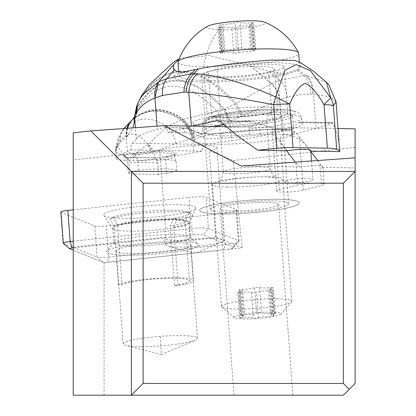 <?xml version="1.0" encoding="UTF-8"?>
<svg xmlns="http://www.w3.org/2000/svg" width="416" height="416" viewBox="0 0 416 416"><rect width="100%" height="100%" fill="white"/><g stroke="black" fill="none" stroke-linecap="round" stroke-linejoin="round"><path stroke-width="0.31" stroke-dasharray="2.08 1.56" d="M355.108 128.825L355.108 383.453L343.366 395.2L73.221 395.2L73.221 250.167L103.168 262.33A3.526 0.447 -4.3 0 0 107.468 262.33L108.55 257.135A9.396 1.196 -4.3 0 1 97.079 257.124L103.168 262.33M263.146 395.2L292.869 395.2L263.146 395.2M355.108 167.913L355.108 157.836L355.108 167.913L322.332 167.367L319.842 163.223L321.5 185.526A14.68 1.867 175.7 0 0 324.152 184.236A14.68 1.867 175.7 0 0 305.734 183.794A14.68 1.867 175.7 0 0 297.523 185.125L279.365 189.769A14.68 1.867 175.7 0 0 276.708 191.058A14.68 1.867 175.7 0 0 287.009 192.078A14.68 1.867 175.7 0 0 303.337 190.169L321.5 185.526M338.12 128.544L289.198 127.728L293.306 130.515L297.601 134.43L310.809 151.44M317.772 160.519L319.842 163.223M241.28 166.015L299.749 166.988L295.334 162.131M299.749 166.988A14.68 1.867 -4.3 0 1 304.434 166.364A14.68 1.867 -4.3 0 1 322.858 166.811A14.68 1.867 -4.3 0 1 322.332 167.367M286.582 150.712L274.222 134.456L272.464 130.806L272.168 127.442L226.044 126.672M289.198 127.728A14.68 1.867 -4.3 0 1 272.168 127.442M355.108 147.41L233.34 160.477L209.274 150.706A29.364 3.739 -4.3 0 0 216.918 147.586A29.364 3.739 -4.3 0 0 187.637 146.016A29.364 3.739 -4.3 0 0 159.744 150.66L73.221 159.947L73.221 132.824M244.228 130.53A49.92 6.354 -4.3 0 1 294.008 133.203A49.92 6.354 -4.3 0 1 244.228 143.276A49.92 6.354 -4.3 0 1 194.449 140.603A49.92 6.354 -4.3 0 1 244.228 130.53M131.362 395.2L131.362 171.449L355.108 171.449M73.221 159.947L73.221 250.167L104.078 262.694L242.138 247.879L233.34 160.477M73.221 247.068L166.166 237.094L159.744 150.66M242.138 247.879L215.696 237.141A29.364 3.739 -4.3 0 1 194.059 239.949A29.364 3.739 -4.3 0 1 164.778 238.373A29.364 3.739 -4.3 0 1 166.166 237.094M153.421 252.928A37.289 4.748 -4.3 0 1 116.23 250.931A37.289 4.748 -4.3 0 1 153.421 243.402A37.289 4.748 -4.3 0 1 190.611 245.404A37.289 4.748 -4.3 0 1 153.421 252.928M104.078 395.2L104.078 262.694M215.696 237.141L209.274 150.706M194.542 246.454A29.364 3.739 175.7 0 0 222.04 241.982A29.364 3.739 175.7 0 0 223.824 240.526A29.364 3.739 175.7 0 0 194.542 238.956A29.364 3.739 175.7 0 0 165.261 244.878A29.364 3.739 175.7 0 0 167.237 246.054A29.364 3.739 175.7 0 0 194.542 246.454M160.326 345.868A37.289 4.748 175.7 0 0 195.25 340.189A37.289 4.748 175.7 0 0 197.517 338.343A37.289 4.748 175.7 0 0 160.326 336.346A37.289 4.748 175.7 0 0 123.141 343.871A37.289 4.748 175.7 0 0 125.653 345.363A37.289 4.748 175.7 0 0 160.326 345.868M160.326 336.346L161.325 354.531L125.653 345.363M249.413 200.236A49.92 6.354 175.7 0 0 199.628 210.309A49.92 6.354 175.7 0 0 249.413 212.982A49.92 6.354 175.7 0 0 299.192 202.909A49.92 6.354 175.7 0 0 249.413 200.236M249.413 210.361A29.364 3.739 -4.3 0 1 220.126 208.785A29.364 3.739 -4.3 0 1 249.413 202.862A29.364 3.739 -4.3 0 1 278.694 204.433A29.364 3.739 -4.3 0 1 249.413 210.361M272.938 112.2A49.92 6.354 175.7 0 0 220.537 115.424A49.92 6.354 175.7 0 0 193.154 123.178A49.92 6.354 175.7 0 0 212.93 126.755A49.92 6.354 175.7 0 0 265.335 123.531A49.92 6.354 175.7 0 0 292.713 115.778A49.92 6.354 175.7 0 0 272.938 112.2M266.583 113.74A39.348 5.008 -4.3 0 1 282.173 116.563A39.348 5.008 -4.3 0 1 260.588 122.673A39.348 5.008 -4.3 0 1 219.284 125.216A39.348 5.008 -4.3 0 1 203.694 122.392A39.348 5.008 -4.3 0 1 225.28 116.282A39.348 5.008 -4.3 0 1 266.583 113.74M279.417 199.332A49.92 6.354 -4.3 0 1 299.192 202.909A49.92 6.354 -4.3 0 1 271.809 210.662A49.92 6.354 -4.3 0 1 219.404 213.892A49.92 6.354 -4.3 0 1 199.628 210.309A49.92 6.354 -4.3 0 1 227.011 202.556A49.92 6.354 -4.3 0 1 279.417 199.332M225.758 212.347A39.348 5.008 175.7 0 0 267.067 209.804A39.348 5.008 175.7 0 0 288.647 203.694A39.348 5.008 175.7 0 0 273.062 200.871A39.348 5.008 175.7 0 0 231.754 203.414A39.348 5.008 175.7 0 0 210.174 209.529A39.348 5.008 175.7 0 0 225.758 212.347M270.956 312.104A23.488 2.99 -4.3 0 1 280.769 314.2A23.488 2.99 -4.3 0 1 244.057 318.978A23.488 2.99 -4.3 0 1 234.302 317.652A23.488 2.99 -4.3 0 1 245.289 313.877A23.488 2.99 -4.3 0 1 270.956 312.104M258.482 317.746A9.88 1.258 -4.3 0 1 270.494 316.155A2.668 0.338 175.7 0 0 273.946 315.572A2.668 0.338 175.7 0 0 273.406 315.411A9.88 1.258 -4.3 0 1 271.398 314.803A9.88 1.258 -4.3 0 1 274.57 313.633A2.668 0.338 175.7 0 0 275.428 313.321A2.668 0.338 175.7 0 0 274.295 313.123A2.668 0.338 175.7 0 0 272.428 313.201A9.88 1.258 -4.3 0 1 261.581 313.024A2.668 0.338 175.7 0 0 260.515 312.894A2.668 0.338 175.7 0 0 256.532 313.336A9.88 1.258 -4.3 0 1 244.52 314.928A2.668 0.338 175.7 0 0 241.067 315.51A2.668 0.338 175.7 0 0 241.608 315.671A9.88 1.258 -4.3 0 1 243.61 316.274A9.88 1.258 -4.3 0 1 240.443 317.444A2.668 0.338 175.7 0 0 239.585 317.762A2.668 0.338 175.7 0 0 242.585 317.881A9.88 1.258 -4.3 0 1 249.475 317.595A9.88 1.258 -4.3 0 1 253.427 318.058A2.668 0.338 175.7 0 0 255.793 318.152A2.668 0.338 175.7 0 0 258.482 317.746L256.584 292.188A2.668 0.338 -4.3 0 1 253.895 292.594A2.668 0.338 -4.3 0 1 251.529 292.5A9.88 1.258 175.7 0 0 247.577 292.037A9.88 1.258 175.7 0 0 240.682 292.318A2.668 0.338 -4.3 0 1 237.687 292.204A2.668 0.338 -4.3 0 1 238.545 291.886A9.88 1.258 175.7 0 0 241.712 290.716A9.88 1.258 175.7 0 0 239.71 290.113A2.668 0.338 -4.3 0 1 239.164 289.952A2.668 0.338 -4.3 0 1 242.622 289.37A9.88 1.258 175.7 0 0 254.628 287.773A2.668 0.338 -4.3 0 1 258.617 287.336A2.668 0.338 -4.3 0 1 259.683 287.461A9.88 1.258 175.7 0 0 270.53 287.643A2.668 0.338 -4.3 0 1 272.392 287.565A2.668 0.338 -4.3 0 1 273.525 287.758A2.668 0.338 -4.3 0 1 272.672 288.075A9.88 1.258 175.7 0 0 269.5 289.245A9.88 1.258 175.7 0 0 271.508 289.848A2.668 0.338 -4.3 0 1 272.048 290.014A2.668 0.338 -4.3 0 1 268.596 290.597A9.88 1.258 175.7 0 0 256.584 292.188M276.822 298.766A35.235 4.488 175.7 0 0 240.282 301.137A35.235 4.488 175.7 0 0 221.504 306.535A35.235 4.488 175.7 0 0 221.837 307.086A35.235 4.488 175.7 0 0 236.465 309.083A35.235 4.488 175.7 0 0 291.533 301.907A35.235 4.488 175.7 0 0 291.782 301.314A35.235 4.488 175.7 0 0 276.822 298.766M227.401 187.096A35.235 4.488 175.7 0 0 263.936 184.725A35.235 4.488 175.7 0 0 282.714 179.327A35.235 4.488 175.7 0 0 267.753 176.779A35.235 4.488 175.7 0 0 231.213 179.15A35.235 4.488 175.7 0 0 212.436 184.548A35.235 4.488 175.7 0 0 227.401 187.096M262.574 107.073A35.235 4.488 175.7 0 0 226.034 109.444A35.235 4.488 175.7 0 0 207.256 114.842A35.235 4.488 175.7 0 0 222.217 117.39A35.235 4.488 175.7 0 0 258.757 115.019A35.235 4.488 175.7 0 0 277.534 109.621A35.235 4.488 175.7 0 0 262.574 107.073M219.196 76.726A35.235 4.488 175.7 0 0 255.736 74.355A35.235 4.488 175.7 0 0 274.513 68.957A35.235 4.488 175.7 0 0 259.553 66.409A35.235 4.488 175.7 0 0 223.012 68.786A35.235 4.488 175.7 0 0 204.235 74.183A35.235 4.488 175.7 0 0 219.196 76.726M274.014 62.712A60.486 7.701 -4.3 0 1 299.697 67.085A60.486 7.701 -4.3 0 1 267.462 76.352A60.486 7.701 -4.3 0 1 204.734 80.423A60.486 7.701 -4.3 0 1 179.052 76.05A60.486 7.701 -4.3 0 1 211.286 66.789A60.486 7.701 -4.3 0 1 274.014 62.712M178.027 62.244A60.486 7.701 175.7 0 0 203.71 66.617A60.486 7.701 175.7 0 0 266.438 62.546A60.486 7.701 175.7 0 0 298.672 53.279M207.553 26.244A29.364 3.739 175.7 0 0 219.107 29.396A29.364 3.739 175.7 0 0 252.803 26.926A29.364 3.739 175.7 0 0 264.144 22.038M252.985 23.192A9.88 1.258 175.7 0 0 249.813 24.362A9.88 1.258 175.7 0 0 251.82 24.965A2.668 0.338 -4.3 0 1 252.361 25.132A2.668 0.338 -4.3 0 1 248.908 25.714A9.88 1.258 175.7 0 0 236.896 27.305A2.668 0.338 -4.3 0 1 234.208 27.711A2.668 0.338 -4.3 0 1 231.842 27.617A9.88 1.258 175.7 0 0 227.89 27.149A9.88 1.258 175.7 0 0 221 27.435A2.668 0.338 -4.3 0 1 218 27.321A2.668 0.338 -4.3 0 1 218.858 27.004A9.88 1.258 175.7 0 0 222.024 25.834A9.88 1.258 175.7 0 0 220.022 25.23A2.668 0.338 -4.3 0 1 219.482 25.069A2.668 0.338 -4.3 0 1 222.934 24.487A9.88 1.258 175.7 0 0 234.946 22.89A2.668 0.338 -4.3 0 1 238.93 22.454A2.668 0.338 -4.3 0 1 239.996 22.578A9.88 1.258 175.7 0 0 250.843 22.76A2.668 0.338 -4.3 0 1 252.704 22.682A2.668 0.338 -4.3 0 1 253.838 22.875A2.668 0.338 -4.3 0 1 252.985 23.192L254.883 48.75A2.668 0.338 175.7 0 0 255.741 48.433A2.668 0.338 175.7 0 0 254.608 48.24A2.668 0.338 175.7 0 0 252.741 48.318A9.88 1.258 -4.3 0 1 241.899 48.136A2.668 0.338 175.7 0 0 240.828 48.012A2.668 0.338 175.7 0 0 236.844 48.448A9.88 1.258 -4.3 0 1 224.832 50.045A2.668 0.338 175.7 0 0 221.38 50.627A2.668 0.338 175.7 0 0 221.92 50.788A9.88 1.258 -4.3 0 1 223.928 51.392A9.88 1.258 -4.3 0 1 220.756 52.562A2.668 0.338 175.7 0 0 219.903 52.879A2.668 0.338 175.7 0 0 222.898 52.993A9.88 1.258 -4.3 0 1 229.788 52.712A9.88 1.258 -4.3 0 1 233.745 53.175A2.668 0.338 175.7 0 0 236.106 53.269A2.668 0.338 175.7 0 0 238.794 52.863A9.88 1.258 -4.3 0 1 250.806 51.272A2.668 0.338 175.7 0 0 254.259 50.69A2.668 0.338 175.7 0 0 253.718 50.528A9.88 1.258 -4.3 0 1 251.716 49.92A9.88 1.258 -4.3 0 1 254.883 48.75M115.794 148.252L117.785 143.915C127.02 130.567 137.041 130.728 147.836 144.404L148.309 144.17L154.315 151.627L154.887 159.011A21.143 2.787 -4.4 0 1 133.588 160.41L133.203 155.464L147.836 144.404L151.091 152.318L133.203 155.464C130.333 151.752 127.546 151.726 124.842 155.386C120.344 151.195 117.993 147.368 117.785 143.915L115.731 151.757L115.648 150.862L117.775 143.676C119.304 136.152 122.548 129.948 127.499 125.05C140.088 116.563 153.286 117.12 167.092 126.724L148.309 144.17L152.5 152.006L154.315 151.627L175.713 143.468L192.816 138.237L193.929 152.599A176.181 23.223 -4.4 0 1 154.887 159.011M116.241 158.694A21.143 2.787 -4.4 0 0 125.221 160.269L124.842 155.386C119.402 154.258 116.366 153.046 115.731 151.757L115.788 148.294L116.241 158.694A21.143 2.787 -4.4 0 1 116.35 158.371A176.181 23.223 -4.4 0 1 127.358 151.492A140.946 18.58 175.6 0 0 130.759 149.932L130.848 146.26L131.992 143.208A140.946 18.58 175.6 0 0 136.292 139.152A117.452 15.486 -4.4 0 1 157.347 129.407L157.097 126.147M116.35 158.371L115.783 151.013L120.25 142.043A20.301 18.106 -117 0 1 123.906 128.534M124.732 127.53A20.301 18.106 -117 0 1 127.499 125.05L133.416 118.966A22.589 19.5 -124.8 0 0 131.768 120.333M120.25 142.043L126.261 137.332A22.589 19.5 -124.8 0 1 126.922 128.315M141.476 95.883L138.84 101.14C164.32 60.388 196.804 61.162 236.293 103.464C250.936 94.9 262.761 88.348 271.757 83.814A23.488 18.585 -113 0 1 279.588 100.147L282.022 131.487A117.452 15.486 -4.4 0 1 231.546 140.738A140.946 18.58 175.6 0 0 206.565 144.451L204.823 145.111L203.351 146.432L202.374 148.205L201.978 151.122A140.946 18.58 175.6 0 0 193.929 152.599M201.978 151.122L130.759 149.932M125.221 160.269L133.588 160.41M151.091 152.318L152.5 152.006M179.176 58.895L179.915 58.484L209.316 55.52L250.312 65.816L271.887 83.751A23.488 18.595 -112.7 0 1 279.698 100.1L279.661 100.116A60.772 35.074 -89 0 0 279.588 100.147C269.537 104.125 257.254 109.366 242.736 115.866L236.293 103.464L224.942 108.852L230.001 120.864L192.816 138.237C191.027 130.525 187.377 124.337 181.865 119.673L182.686 119.434A22.724 15.132 -112.3 0 1 193.372 138.003M193.762 137.842A22.771 15.033 67.9 0 0 183.217 119.298L217.126 111.249L223.064 124.129M132.023 120.094A22.615 19.583 -125.3 0 1 133.489 118.893L134.061 118.248L137.301 109.647C158.886 77.865 185.494 78.4 217.126 111.249L224.723 108.94L229.835 120.936M134.675 116.225A23.488 21.606 -168.8 0 1 137.301 109.647L137.368 107.063C160.456 70.72 189.576 71.344 224.723 108.94L224.942 108.852M127.358 151.492L126.261 137.332L127.26 136.386L132.818 127.894M134.732 115.814L137.332 107.489C160.191 71.672 188.973 72.264 223.678 109.278L228.883 121.373M137.077 105.014A23.488 20.951 -161.8 0 1 138.575 101.873L137.368 107.063L134.794 115.112M242.736 115.866L230.001 120.864L231.546 140.738M282.022 131.487L288.74 129.704A5.871 3.39 91 0 1 289.292 129.636A5.871 3.39 91 0 1 292.552 134.618L275.751 134.337A23.488 3.099 175.6 0 0 260.276 134.966L222.232 138.304A17.618 2.324 -4.4 0 1 203.736 137.998L193.866 133.858A23.488 3.099 175.6 0 0 184.683 132.818L167.882 132.538A5.871 3.39 -89 0 0 164.616 127.556A5.871 3.39 -89 0 0 164.07 127.624L157.347 129.407M191.391 126.095L191.402 126.292A117.452 15.486 -4.4 0 1 192.104 126.11M191.402 126.292L167.882 132.538M292.552 134.618L316.077 128.372A117.452 15.486 -4.4 0 0 332.457 122.621L299.848 122.08A49.92 6.578 175.6 0 1 302.162 123.828A49.92 6.578 175.6 0 1 293.155 128.367A49.92 6.578 175.6 0 1 249.704 134.482A36.998 4.878 175.6 0 1 206.601 133.765L206.149 127.962A49.92 6.578 -4.4 0 1 202.176 125.746A49.92 6.578 -4.4 0 1 251.436 115.326A49.92 6.578 -4.4 0 1 301.714 118.019A49.92 6.578 -4.4 0 1 292.703 122.564A49.92 6.578 -4.4 0 1 249.257 128.679L249.704 134.482M332.639 122.58L299.572 122.028L298.438 122.673C290.545 131.03 275.98 130.785 254.743 121.94L250.323 121.254A49.92 6.578 175.6 0 0 223.517 124.514M213.782 126.469A49.92 6.578 175.6 0 0 202.628 131.55A49.92 6.578 175.6 0 0 206.601 133.765M298.438 122.673L333.252 123.25L337.542 135.554L339.55 146.962M310.783 151.117L310.144 151.102L307.726 147.186C299.364 135.725 279.037 130.13 280.441 139.672L280.987 142.022L282.589 145.158L287.425 150.727M310.144 151.102A14.68 1.934 175.6 0 0 310.731 150.493M137.296 104.369L138.575 101.873C163.81 61.443 195.967 62.197 235.056 104.135A23.488 9.755 -116.7 0 1 241.316 116.49M250.312 65.816L271.757 83.814M182.38 72.228A64.6 8.518 175.6 0 0 174.075 77.147A64.6 8.518 175.6 0 0 216.58 81.848A64.6 8.518 175.6 0 0 287.57 73.934L269.599 71.516L250.437 65.858M336.034 101.696L330.086 96.751L312.645 94.276A86.674 50.024 -89.1 0 0 310.596 94.177A227.458 131.284 -89 0 0 287.477 97.412A169.38 97.755 -89 0 0 279.698 100.1M333.252 123.25L332.457 122.621M249.257 128.679L249.668 127.452L250.64 126.464L254.545 124.197L262.725 121.254L266.126 120.458A36.998 4.878 175.6 0 0 272.293 119.08L268.689 72.649A36.998 4.878 -4.4 0 1 227.562 77.652A36.998 4.878 -4.4 0 1 201.594 75.01A36.998 4.878 -4.4 0 1 208.27 71.646L211.879 118.076A36.998 4.878 175.6 0 0 207.579 119.48L205.436 121.93L206.149 127.962M294.944 60.45A64.6 8.518 175.6 0 0 271.336 60.07M287.57 73.934L298.589 69.966L301.205 63.003M268.689 72.649L277.43 70.33L281.034 116.761A36.998 4.878 175.6 0 0 287.711 113.396A36.998 4.878 175.6 0 0 261.742 110.755A36.998 4.878 175.6 0 0 220.615 115.757L217.012 69.321L208.27 71.646M217.012 69.321A36.998 4.878 -4.4 0 1 258.138 64.324A36.998 4.878 -4.4 0 1 284.107 66.966A36.998 4.878 -4.4 0 1 277.43 70.33M297.118 70.6L303.581 75.618L279.89 80.288L269.599 71.516M287.477 97.412C286.333 89.653 283.8 83.949 279.89 80.288L271.887 83.751M310.596 94.177C310.544 86.684 308.204 80.496 303.581 75.618L305.895 75.566A23.488 19.167 -85.2 0 1 312.645 94.276M326.539 82.352L305.895 75.566L298.589 69.966M306.795 75.603A23.488 19.157 -83.7 0 1 313.435 94.354L316.077 128.372M220.615 115.757L211.879 118.076M281.034 116.761L272.293 119.08M286.359 180.45A14.68 1.934 -4.4 0 1 302.682 178.464A14.68 1.934 -4.4 0 1 312.988 179.514A14.68 1.934 -4.4 0 1 310.336 180.846A14.68 1.934 -4.4 0 1 294.013 182.832A14.68 1.934 -4.4 0 1 283.712 181.782A14.68 1.934 -4.4 0 1 286.359 180.45M126.339 137.264A22.615 19.583 -125.3 0 1 126.984 128.31M175.713 143.468A20.056 13.416 73.2 0 0 167.092 126.724L180.794 120.021C164.112 108.571 148.346 108.196 133.489 118.893L133.416 118.966M191.792 138.601C190.117 130.733 186.451 124.54 180.794 120.021L181.34 119.844A22.573 15.371 -112.8 0 1 192.322 138.414M132.241 119.891A22.667 19.713 54.1 0 1 133.635 118.737C148.59 107.812 164.492 108.181 181.34 119.844L181.865 119.673M132.324 119.813A22.781 19.926 51.9 0 1 133.947 118.383C149.162 106.844 165.407 107.198 182.686 119.434L183.217 119.298C165.766 106.818 149.38 106.47 134.061 118.248A22.823 19.989 51.2 0 0 132.402 119.735M135.039 154.586L131.867 153.462A30.191 3.978 175.6 0 1 163.483 151.294A30.191 3.978 175.6 0 1 175.984 154.201L167.43 156.468L153.145 157.893L125.871 157.425L127.904 157.898L128.596 158.792L128.851 160.098L127.296 159.042L136.214 156.676L135.039 154.586A28.486 3.754 -4.4 0 1 174.704 155.111A28.486 3.754 -4.4 0 1 174.663 155.246L174.975 154.565L175.984 154.201M125.824 157.435L123.313 155.735L125.72 156.406L127.296 159.042L128.378 172.973L129.813 173.945L128.851 160.098M174.663 155.246L174.574 157.316L165.656 159.682L156.822 160.56L157.68 162.817L158.584 174.424L166.738 173.612L165.641 159.021L166.046 157.336L166.982 156.494M156.822 160.56L154.898 158.35L153.624 157.82M158.584 174.424L129.813 173.945M166.738 173.612L176.821 170.934A29.364 3.869 -4.4 0 0 138.46 170.295L128.378 172.973M138.46 170.295L137.738 161.008L136.214 156.676M137.738 161.008A29.364 3.869 -4.4 0 1 176.01 161.455A29.364 3.869 -4.4 0 1 176.098 161.647L174.574 157.316M176.098 161.647L176.821 170.934M174.569 285.568A34.356 4.373 175.7 0 0 189.452 280.821A34.356 4.373 175.7 0 0 159.364 278.71A34.356 4.373 175.7 0 0 122.023 284.695L118.466 284.632A38.464 4.898 -4.3 0 1 160.618 278.112A38.464 4.898 -4.3 0 1 193.549 280.519A38.464 4.898 -4.3 0 1 178.126 285.626L174.569 285.568L170.154 226.158L173.586 218.254L176.784 220.324L173.794 227.308L178.126 285.626M118.466 284.632L114.13 226.314L110.094 219.211L112.991 217.24L117.608 225.285L122.023 284.695M117.608 225.285A34.356 4.373 -4.3 0 1 170.446 218.93A34.356 4.373 -4.3 0 1 185.037 221.411A34.356 4.373 -4.3 0 1 184.964 221.744A34.356 4.373 -4.3 0 1 170.154 226.158M114.13 226.314A38.464 4.898 -4.3 0 1 172.884 219.414A38.464 4.898 -4.3 0 1 189.218 222.196A38.464 4.898 -4.3 0 1 189.14 222.565A38.464 4.898 -4.3 0 1 173.794 227.308M110.094 219.211A42.578 5.424 -4.3 0 1 174.715 211.77A42.578 5.424 -4.3 0 1 191.62 213.715A42.578 5.424 -4.3 0 1 192.707 215.259A42.578 5.424 -4.3 0 1 176.784 220.324M112.991 217.24A39.01 4.966 -4.3 0 1 172.52 210.278A39.01 4.966 -4.3 0 1 188.011 212.056A39.01 4.966 -4.3 0 1 189.004 213.47A39.01 4.966 -4.3 0 1 173.586 218.254M60.892 212.087A9.396 1.196 175.7 0 0 61.204 212.363L94.765 225.992A9.396 1.196 175.7 0 0 106.236 226.002L222.799 213.491A18.793 2.392 175.7 0 0 236.704 210.137A18.793 2.392 175.7 0 0 236.07 209.586L206.138 197.428A14.092 1.794 175.7 0 0 188.932 197.413L191.246 228.55A14.092 1.794 -4.3 0 1 208.452 228.566L203.226 234.983A8.221 1.045 -4.3 0 0 193.185 234.972L73.221 247.848M73.221 209.83L188.932 197.413M105.144 216.263A46.394 5.907 -4.3 0 1 103.74 215.332A46.394 5.907 -4.3 0 1 141.913 206.211A46.394 5.907 -4.3 0 1 194.548 206.669A46.394 5.907 -4.3 0 1 196.019 208.473A46.394 5.907 -4.3 0 1 154.383 217.027A46.394 5.907 -4.3 0 1 105.144 216.263M222.799 213.491L225.113 244.629L224.032 249.824A12.922 1.643 -4.3 0 0 233.501 247.733A12.922 1.643 -4.3 0 0 233.158 247.135L238.384 240.718A18.793 2.392 -4.3 0 1 239.018 241.27A18.793 2.392 -4.3 0 1 238.883 241.587A18.793 2.392 -4.3 0 1 225.113 244.629L108.55 257.135L106.236 226.002M224.032 249.824L107.468 262.33M233.158 247.135L203.226 234.983M197.293 243.615A46.394 5.907 175.7 0 0 149.313 242.741A46.394 5.907 175.7 0 0 106.652 251.061A46.394 5.907 175.7 0 0 107.89 253.204A46.394 5.907 175.7 0 0 161.767 253.542A46.394 5.907 175.7 0 0 198.422 244.244A46.394 5.907 175.7 0 0 197.293 243.615M236.07 209.586L238.384 240.718L208.452 228.566L206.138 197.428M73.221 241.212L191.246 228.55L193.185 234.972M63.294 243.37A9.396 1.196 175.7 0 0 63.518 243.495L97.079 257.124L94.765 225.992M188.765 236.33A38.173 4.862 -4.3 0 1 189.696 236.85A38.173 4.862 -4.3 0 1 190.055 237.448A38.173 4.862 -4.3 0 1 157.123 244.733A38.173 4.862 -4.3 0 1 115.211 244.223A38.173 4.862 -4.3 0 1 113.922 243.105A38.173 4.862 -4.3 0 1 114.187 242.46A38.173 4.862 -4.3 0 1 149.292 235.612A38.173 4.862 -4.3 0 1 188.765 236.33M114.114 229.497A38.173 4.862 -4.3 0 1 112.96 228.732A38.173 4.862 -4.3 0 1 112.824 228.379A38.173 4.862 -4.3 0 1 145.761 221.099A38.173 4.862 -4.3 0 1 187.673 221.603A38.173 4.862 -4.3 0 1 188.963 222.721A38.173 4.862 -4.3 0 1 188.885 223.09A38.173 4.862 -4.3 0 1 154.622 230.126A38.173 4.862 -4.3 0 1 114.114 229.497M295.864 162.822L297.523 185.125M279.365 189.769L275.376 136.094M303.337 190.169L299.348 136.495M260.166 166.878A23.488 2.99 175.7 0 0 235.804 168.464A23.488 2.99 175.7 0 0 223.288 172.063A23.488 2.99 175.7 0 0 233.262 173.758A23.488 2.99 175.7 0 0 257.624 172.177A23.488 2.99 175.7 0 0 270.14 168.579A23.488 2.99 175.7 0 0 260.166 166.878M229.809 127.286A23.488 2.99 175.7 0 0 254.166 125.705A23.488 2.99 175.7 0 0 266.687 122.106A23.488 2.99 175.7 0 0 256.714 120.411A23.488 2.99 175.7 0 0 232.352 121.992A23.488 2.99 175.7 0 0 219.835 125.59A23.488 2.99 175.7 0 0 229.809 127.286M203.71 66.617A65.775 37.965 91 0 1 219.107 29.396M253.718 50.528L251.82 24.965M248.908 25.714L250.806 51.272M252.741 48.318L250.843 22.76M241.899 48.136L239.996 22.578M236.844 48.448L234.946 22.89M224.832 50.045L222.934 24.487M221.92 50.788L220.022 25.23M220.756 52.562L218.858 27.004M222.898 52.993L221 27.435M233.745 53.175L231.842 27.617M238.794 52.863L236.896 27.305M273.406 315.411L271.508 289.848M268.596 290.597L270.494 316.155M274.57 313.633L272.672 288.075M251.529 292.5L253.427 318.058M240.682 292.318L242.585 317.881M238.545 291.886L240.443 317.444M239.71 290.113L241.608 315.671M242.622 289.37L244.52 314.928M254.628 287.773L256.532 313.336M259.683 287.461L261.581 313.024M270.53 287.643L272.428 313.201M123.313 155.735L131.867 153.462M127.676 128.263A22.823 19.989 51.2 0 0 127.26 136.386M136.292 139.152L135.403 127.707M134.768 115.445L137.342 107.359M184.683 132.818A5.871 3.39 -89 0 0 181.423 127.837A5.871 3.39 -89 0 0 180.872 127.904A17.618 2.324 -4.4 0 1 187.762 128.684L197.631 132.824A23.488 3.099 175.6 0 0 222.29 133.234L260.333 129.896A17.618 2.324 -4.4 0 1 271.939 129.423L288.74 129.704M180.872 127.904L164.07 127.624M131.992 143.208L206.565 144.451M275.751 134.337A5.871 3.39 -89 0 0 272.49 129.355A5.871 3.39 -89 0 0 271.939 129.423M260.276 134.966A5.871 0.447 -95 0 1 260.27 129.849A5.871 0.447 -95 0 1 260.333 129.896M222.232 138.304A5.871 0.447 -95 0 1 222.227 133.188A5.871 0.447 -95 0 1 222.29 133.234M203.736 137.998A5.871 5.637 -67.2 0 0 197.631 132.824M193.866 133.858A5.871 5.637 -67.2 0 0 187.762 128.684M250.323 121.254L218.681 120.723M254.743 121.94L219.924 121.363M279.661 100.116A23.488 18.595 67.2 0 0 271.846 83.772M207.579 119.48A44.044 5.808 -4.4 0 1 246.282 110.698A44.044 5.808 -4.4 0 1 294.263 111.493A44.044 5.808 -4.4 0 1 266.126 120.458M127.525 128.274A22.781 19.926 51.9 0 0 127.062 136.583M127.135 128.3A22.667 19.713 54.1 0 0 126.532 137.088M157.68 162.817L128.913 162.334M61.204 212.363L63.518 243.495L69.612 248.7M324.152 184.236L322.858 166.811M276.708 191.058L272.116 129.251M223.824 240.526L216.918 147.586M165.261 244.878L164.778 238.373M222.04 241.982L195.328 253.276L167.237 246.054M197.517 338.343L190.611 245.404M123.141 343.871L116.23 250.931M161.325 354.531L195.25 340.189M194.449 140.603L193.372 126.131M294.008 133.203L292.713 115.778M292.869 395.2L278.694 204.433M233.984 395.2L220.126 208.785M193.346 125.788L193.154 123.178M210.174 209.529L203.694 122.392M288.647 203.694L282.173 116.563M234.302 317.652L221.837 307.086M280.769 314.2L291.533 301.907M282.714 179.327L291.782 301.314M212.436 184.548L221.504 306.535M223.288 172.063L221.224 179.369L218.26 182.016C218.332 180.773 250.006 176.103 266.692 176.904L276.583 177.684C276.661 176.244 274.316 180.809 270.14 168.579L266.687 122.106C269.001 109.403 271.996 113.563 271.716 112.154C264.54 114.904 238.035 117.723 223.278 117.265L213.387 116.485C213.314 117.92 215.66 113.36 219.835 125.59L223.288 172.063M274.513 68.957L277.534 109.621M204.235 74.183L207.256 114.842M178.745 71.942L179.052 76.05M299.312 61.89L299.697 67.085M254.259 50.69L252.361 25.132M251.716 49.92L249.813 24.362M255.741 48.433L253.838 22.875M221.38 50.627L219.482 25.069M223.928 51.392L222.024 25.834M219.903 52.879L218 27.321M273.946 315.572L272.048 290.014M271.398 314.803L269.5 289.245M239.585 317.762L237.687 292.204M243.61 316.274L241.712 290.716M241.067 315.51L239.164 289.952M275.428 313.321L273.525 287.758M115.768 148.273L117.094 141.742L118.498 137.634L121.191 132.288L123.869 128.534M164.616 127.556L181.423 127.837L190.481 129.074L200.283 133.188C203.252 133.983 210.564 133.988 222.227 133.188L260.27 129.849L272.49 129.355L289.292 129.636M218.187 120.671L251.254 121.222M179.208 58.817L179.894 58.443M174.075 77.147L173.3 67.116M302.162 123.828L301.714 118.019L300.399 114.525L298.636 112.819L296.327 111.602L290.638 110.235L266.011 109.418L236.616 111.68L212.228 116.246L206.554 118.544L204.391 120.151L202.951 122.06L202.176 125.746L202.628 131.55M201.594 75.01L205.353 123.412M284.107 66.966L287.711 113.396M311.548 160.966L312.988 179.514M280.441 139.672L283.712 181.782M174.834 154.757L174.595 157.336L176.01 161.455M166.915 156.515L175.552 154.222M167.227 156.458L153.41 157.836M126.329 157.368L153.738 157.825M127.764 157.794L125.668 156.374M185.037 221.411L189.452 280.821M189.218 222.196L193.549 280.519M189.14 222.565L192.707 215.259M188.011 212.056L191.62 213.715M184.964 221.744L189.004 213.47M239.018 241.27L236.704 210.137M233.501 247.733L238.883 241.587M189.696 236.85L198.422 244.244M114.187 242.46L106.652 251.061M112.824 228.379L113.922 243.105M188.963 222.721L190.055 237.448M188.885 223.09L196.019 208.473M112.96 228.732L103.74 215.332"/><path stroke-width="0.62" d="M226.044 126.672L164.154 125.642L90.823 130.91L73.221 132.824L73.221 395.2L343.366 395.2L349.237 389.329L343.366 383.453L143.109 383.453L131.362 395.2L131.362 171.449L355.108 171.449L343.366 183.196L343.366 383.453M338.12 128.544L355.108 128.825L355.108 383.453L349.237 389.329M310.809 151.44L317.772 160.519M164.154 125.642L241.28 166.015L355.108 157.836M295.334 162.131L286.582 150.712M90.823 130.91L143.109 183.196L343.366 183.196M143.109 183.196L143.109 383.453M299.312 61.89L298.672 53.279A60.486 7.701 175.7 0 0 298.548 52.863A60.486 7.701 175.7 0 0 272.984 48.906A60.486 7.701 175.7 0 0 211.734 52.78A60.486 7.701 175.7 0 0 178.084 61.818A60.486 7.701 175.7 0 0 178.027 62.244L178.745 71.942M298.548 52.863A65.775 65.775 0 0 0 264.144 22.038A29.364 3.739 175.7 0 0 252.736 20.8A29.364 3.739 175.7 0 0 207.553 26.244A65.775 65.775 0 0 0 178.084 61.818M123.906 128.534A20.301 18.106 -117 0 1 124.722 127.54M126.922 128.315A22.589 19.5 -124.8 0 1 131.763 120.338M132.818 127.894L134.394 122.372A23.488 21.606 -168.8 0 1 134.659 116.314L132.444 119.694L123.869 128.534M135.403 127.707L134.753 119.35L134.394 122.372M134.748 119.46L134.659 116.319M327.392 148.169L293.03 147.597L289.645 104.031C295.261 91.484 300.487 84.609 305.318 83.408C310.58 85.342 316.815 92.42 324.012 104.645L327.392 148.169A23.488 3.099 -4.4 0 1 336.716 149.271L333.341 105.747L336.034 101.696L328.775 84.666L326.534 82.347L330.699 97.838A23.488 22.578 46.5 0 1 333.341 105.747A23.488 3.099 175.6 0 0 324.012 104.645L330.699 97.838L310.445 70.694L296.13 64.6L284.882 70.309L275.626 96.949A23.488 3.182 102.4 0 0 273.603 104.712A23.488 3.099 175.6 0 1 289.645 104.031L275.626 96.949C244.873 83.221 218.738 75.499 197.22 73.778L193.835 73.778C189.004 78.473 186.446 84.599 186.165 92.144L184.012 92.139L162.318 95.493L155.048 98.01A23.488 18.606 -112.6 0 1 158.683 81.843L141.476 95.883L136.864 105.622L134.794 115.112L134.753 119.35L134.794 115.123M173.68 64.594L173.3 67.116L174.335 69.779L176.79 71.412L182.38 72.228L198.411 68.827L193.835 73.778L191.386 73.871L167.029 78.588L158.683 81.843L173.69 64.558L158.642 81.864A23.488 18.606 67.4 0 0 155.012 98.025L154.918 98.067C145.772 101.551 139.589 106.725 136.354 113.584L134.789 119.064M136.11 114.182A23.488 20.951 -161.8 0 1 136.859 105.638A23.488 20.951 -161.8 0 1 137.077 105.014M192.104 126.11A117.452 15.486 -4.4 0 1 217.714 120.708L219.924 121.363L238.248 136.458L257.873 150.233A117.452 15.486 -4.4 0 1 276.983 148.278A23.488 3.099 -4.4 0 1 293.03 147.597M223.517 124.514A49.92 6.578 175.6 0 0 213.782 126.469M218.197 120.671L218.681 120.723M276.983 148.278L273.603 104.712C237.791 97.864 209.513 93.73 188.765 92.31L191.391 126.095M336.034 101.696L339.695 151.596L310.783 151.117M311.548 160.966L310.731 150.493A14.68 1.934 175.6 0 0 302.64 149.391A14.68 1.934 175.6 0 0 287.425 150.727L257.873 150.233M336.716 149.271A117.452 15.486 -4.4 0 1 339.695 151.596M197.22 73.778C192.208 78.551 189.389 84.724 188.765 92.31L186.165 92.144M158.512 81.921L154.918 98.067L157.097 126.147M141.476 95.883L149.053 85.108L173.545 62.197L179.208 58.817M173.69 64.558L179.176 58.895M198.411 68.827C219.731 65.005 244.041 62.083 271.336 60.07L294.944 60.45L301.205 63.003M174.335 69.779L167.029 78.588C163.961 81.494 162.391 87.131 162.318 95.493M126.984 128.31A22.615 19.583 -125.3 0 1 131.877 120.234A22.615 19.583 -125.3 0 1 132.023 120.094M73.221 209.83L67.839 210.408A9.396 1.196 175.7 0 0 60.892 212.087L63.206 243.225A9.396 1.196 175.7 0 0 63.294 243.37L69.524 248.654A3.526 0.447 -4.3 0 1 72.098 247.967L73.221 247.848M73.221 250.167L69.612 248.7A3.526 0.447 -4.3 0 1 69.524 248.654M67.839 210.408L70.153 241.545L73.221 241.212M72.098 247.967L70.153 241.545A9.396 1.196 175.7 0 0 63.206 243.225M132.397 119.735A22.823 19.989 51.2 0 0 127.676 128.263M134.732 115.851L134.768 115.445M137.285 104.406L136.354 113.584M184.012 92.139A23.488 19.183 89.3 0 1 191.386 73.871L195.437 69.41M132.319 119.813A22.781 19.926 51.9 0 0 127.525 128.274M132.241 119.891A22.667 19.713 54.1 0 0 132.08 120.042A22.667 19.713 54.1 0 0 127.135 128.3M193.372 126.131L193.346 125.788M326.534 82.347L313.274 70.99L299.92 62.301"/></g></svg>
